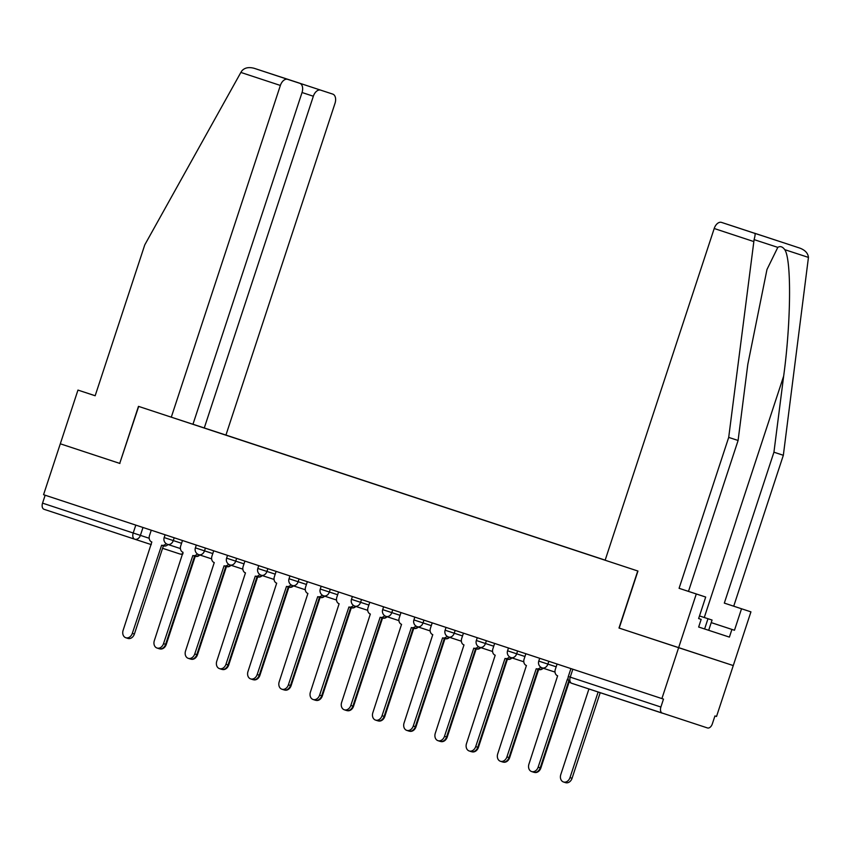 <?xml version="1.0" encoding="UTF-8"?>
<svg xmlns="http://www.w3.org/2000/svg" width="851" height="851" viewBox="0 0 851 851"><rect width="100%" height="100%" fill="white"/><g stroke="black" fill="none" stroke-linecap="round" stroke-linejoin="round"><path stroke-width="1.28" d="M220.717 433.446L605.167 560.139L225.941 435.063L335.007 103.333A8.074 5.032 108.2 0 0 332.752 94.099L320.646 90.132A8.074 5.032 108.2 0 0 313.338 96.237L302.041 92.514M619.198 628.091L637.952 571.053L605.135 560.235L714.202 228.504A8.074 5.032 -71.8 0 1 721.499 222.398L754.826 233.376C755.348 233.844 755.103 235.929 754.092 239.62L728.701 437.403L679.087 588.307L696.288 593.977L678.63 647.685L618.996 628.027L733.264 665.567L716.531 716.468L714.946 715.946L712.33 723.871A5.383 3.351 108.2 0 1 707.468 727.945L571.744 683.3A5.383 3.351 -71.8 0 1 571.734 683.3A5.383 3.351 -71.8 0 1 570.234 677.141L660.887 707.032A5.383 3.351 108.2 0 0 662.386 713.191L571.734 683.3A5.383 5.383 0 0 1 568.308 676.502L570.234 677.141L572.84 669.216M95.174 395.736L77.962 390.088L43.561 494.697L661.897 698.586L678.63 647.685L733.264 665.567L750.933 611.858L724.318 603.104L750.933 611.858M618.996 628.027L637.75 570.989L138.681 406.427L119.725 463.391L138.479 406.363L171.296 417.181L280.373 85.451L240.865 72.431L241.961 70.75C244.79 67.654 248.917 66.857 254.353 68.357L287.67 79.345A8.074 5.032 108.2 0 0 280.373 85.451M119.725 463.391L60.293 443.796L119.927 463.465M134.692 539.194L44.05 509.302A5.383 3.351 -71.8 0 1 42.55 503.143L149.202 538.279M45.156 495.218L42.55 503.143M660.887 707.032L663.493 699.107L661.897 698.586M190.241 423.404L605.146 560.213M190.241 423.394L185.241 421.745M211.995 430.5L216.941 432.202M220.749 433.372L217.005 432.148M557.086 664.025L555.32 669.375A5.383 4.212 -71.9 0 0 557.639 675.8L528.928 764.145A6.191 4.851 -71.9 0 0 531.609 771.549A6.191 4.851 -71.9 0 0 538.14 767.177L567.447 679.034A5.383 4.212 -71.9 0 0 567.457 679.045A5.383 4.212 -71.9 0 0 568.128 679.183M568.787 680.928L540.204 767.857A6.191 4.851 108.1 0 1 533.683 772.229L531.609 771.549M588.935 688.97L560.788 774.57A6.191 4.851 -71.9 0 0 563.468 781.973A6.191 4.851 -71.9 0 0 570 777.601L598.136 692.012M600.21 692.693L572.063 778.282A6.191 4.851 108.1 0 1 565.543 782.654L563.468 781.973M525.865 653.728L524.11 659.078A5.383 4.212 -71.9 0 0 526.429 665.514L497.718 753.848A6.191 4.851 -71.9 0 0 500.388 761.251A6.191 4.851 -71.9 0 0 506.919 756.89L536.236 668.748A5.383 4.212 -71.9 0 0 540.715 667.131M542.598 668.024A5.383 4.212 108.1 0 1 538.311 669.429A5.383 4.212 108.1 0 1 538.3 669.418L536.247 668.748L538.311 669.429M538.002 669.322L508.994 757.56A6.191 4.851 108.1 0 1 502.462 761.932L500.388 761.251M494.644 643.43L492.889 648.781A5.383 4.212 -71.9 0 0 495.208 655.217L466.497 743.561A6.191 4.851 -71.9 0 0 469.178 750.965A6.191 4.851 -71.9 0 0 475.709 746.593L505.015 658.451A5.383 4.212 -71.9 0 0 505.026 658.451A5.383 4.212 -71.9 0 0 509.494 656.834M511.377 657.727A5.383 4.212 108.1 0 1 507.09 659.131L505.026 658.461L507.09 659.131M506.781 659.036L477.773 747.274A6.191 4.851 108.1 0 1 471.241 751.635L469.178 750.965M724.318 603.104L773.931 452.2L783.335 455.285L808.45 257.406C808.014 253.247 805.163 250.151 799.897 248.13L766.581 237.152A8.074 5.032 -71.8 0 1 766.591 237.152L754.826 233.376M773.931 452.2L783.654 376.11C791.047 322.21 791.59 259.3 784.739 249.651C782.548 246.641 780.239 245.886 777.803 247.375L766.974 269.49L747.806 364.377L738.094 440.478L688.48 591.381L705.692 597.051L698.628 618.539L701.171 619.368L698.628 618.539M783.335 455.285L733.722 606.178M721.499 222.398L733.605 226.355A8.074 5.032 -71.8 0 1 733.615 226.355A8.074 5.032 -71.8 0 1 733.626 226.366L757.624 234.27L733.605 226.355M729.392 637.101L698.66 627.017L729.392 637.101L731.913 629.432L711.223 622.613L734.466 630.261L741.529 608.784M698.65 627.049L701.171 619.368M696.288 593.977L705.692 597.051M734.466 630.261L731.913 629.432M679.087 588.307L688.48 591.381M728.701 437.403L738.094 440.478M753.943 233.057A8.074 5.032 -71.8 0 1 754.475 233.185L766.581 237.152M778.484 241.099L754.475 233.185M240.865 72.431L144.776 244.854L95.163 395.758L77.962 390.088M225.941 435.063L204.272 427.968L313.338 96.237M171.296 417.181L192.964 424.266L302.031 92.536A8.074 5.032 108.2 0 0 299.786 83.302L287.67 79.345M296.744 82.302L299.786 83.302A8.074 5.032 108.2 0 0 299.775 83.302L275.788 75.399M192.975 424.245L204.272 427.968M299.424 83.111L254.353 68.357L299.424 83.111M699.479 615.943L712.064 620.049L699.479 615.954M708.702 630.283L712.064 620.049M704.607 628.974L707.979 618.741M569.255 681.598L540.853 767.985A6.191 4.851 108.1 0 1 534.417 772.389M543.183 668.216A5.383 4.212 108.1 0 1 538.991 669.567M538.63 669.514L509.632 757.698A6.191 4.851 108.1 0 1 503.196 762.092M463.433 633.144L461.678 638.495A5.383 4.212 -71.9 0 0 463.997 644.93L435.286 733.264A6.191 4.851 -71.9 0 0 437.957 740.668A6.191 4.851 -71.9 0 0 444.488 736.296L473.794 648.154A5.383 4.212 -71.9 0 0 473.805 648.164A5.383 4.212 -71.9 0 0 478.283 646.547M480.166 647.43A5.383 4.212 108.1 0 1 475.879 648.834A5.383 4.212 108.1 0 1 475.869 648.834L473.816 648.164L475.879 648.834M475.571 648.739L446.562 736.977A6.191 4.851 108.1 0 1 440.031 741.349L437.957 740.668M432.212 622.847L430.457 628.198A5.383 4.212 -71.9 0 0 432.776 634.633L404.065 722.967A6.191 4.851 -71.9 0 0 406.746 730.371A6.191 4.851 -71.9 0 0 413.267 726.009L442.584 637.867A5.383 4.212 -71.9 0 0 447.062 636.25M448.945 637.144A5.383 4.212 108.1 0 1 444.658 638.548A5.383 4.212 108.1 0 1 444.647 638.548L442.594 637.867L444.658 638.548M444.35 638.441L415.341 726.68A6.191 4.851 108.1 0 1 408.81 731.052L406.746 730.371M401.002 612.56L399.236 617.9A5.383 4.212 -71.9 0 0 401.555 624.336L372.844 712.681A6.191 4.851 -71.9 0 0 375.525 720.084A6.191 4.851 -71.9 0 0 382.056 715.712L411.363 627.57A5.383 4.212 -71.9 0 0 411.373 627.57A5.383 4.212 -71.9 0 0 415.852 625.953M417.735 626.847A5.383 4.212 108.1 0 1 413.448 628.251A5.383 4.212 108.1 0 1 413.437 628.251L411.384 627.581M413.139 628.155L384.12 716.393A6.191 4.851 108.1 0 1 377.599 720.754L375.525 720.084M511.962 657.919A5.383 4.212 108.1 0 1 507.781 659.28M507.409 659.217L478.411 747.401A6.191 4.851 108.1 0 1 471.986 751.795M480.751 647.622A5.383 4.212 108.1 0 1 476.56 648.983M476.188 648.919L447.2 737.104A6.191 4.851 108.1 0 1 440.765 741.508M449.53 637.335A5.383 4.212 108.1 0 1 445.339 638.686M444.977 638.633L415.979 726.818A6.191 4.851 108.1 0 1 409.544 731.211M369.781 602.263L368.026 607.614A5.383 4.212 -71.9 0 0 370.345 614.05L341.634 702.383A6.191 4.851 -71.9 0 0 344.304 709.787A6.191 4.851 -71.9 0 0 350.835 705.415L380.152 617.273A5.383 4.212 -71.9 0 0 380.152 617.283A5.383 4.212 -71.9 0 0 384.631 615.667M386.514 616.549A5.383 4.212 108.1 0 1 382.227 617.954A5.383 4.212 108.1 0 1 382.216 617.954L380.163 617.283M381.918 617.858L352.91 706.096A6.191 4.851 108.1 0 1 346.378 710.468L344.304 709.787M418.32 627.038A5.383 4.212 108.1 0 1 414.129 628.4M413.756 628.336L384.769 716.521A6.191 4.851 108.1 0 1 378.333 720.925M338.56 591.966L336.805 597.317A5.383 4.212 -71.9 0 0 339.123 603.753L310.413 692.086A6.191 4.851 -71.9 0 0 313.094 699.49A6.191 4.851 -71.9 0 0 319.614 695.129L348.931 606.986A5.383 4.212 -71.9 0 0 348.942 606.986A5.383 4.212 -71.9 0 0 353.41 605.369M355.293 606.263A5.383 4.212 108.1 0 1 351.006 607.667L348.942 606.986L351.006 607.667M350.697 607.561L321.689 695.799A6.191 4.851 108.1 0 1 315.157 700.171L313.094 699.49M387.099 616.752A5.383 4.212 108.1 0 1 382.907 618.103M382.546 618.049L353.548 706.224A6.191 4.851 108.1 0 1 347.112 710.628M307.349 581.68L305.594 587.02A5.383 4.212 -71.9 0 0 307.913 593.455L279.202 681.8A6.191 4.851 -71.9 0 0 281.872 689.204A6.191 4.851 -71.9 0 0 288.404 684.832L317.71 596.689A5.383 4.212 -71.9 0 0 317.721 596.689A5.383 4.212 -71.9 0 0 322.199 595.072M324.082 595.966A5.383 4.212 108.1 0 1 319.795 597.37A5.383 4.212 108.1 0 1 319.785 597.37L317.731 596.7L319.795 597.37M319.487 597.274L290.478 685.512A6.191 4.851 108.1 0 1 283.947 689.874L281.872 689.204M355.878 606.455A5.383 4.212 108.1 0 1 351.697 607.805M351.325 607.752L322.327 695.937A6.191 4.851 108.1 0 1 315.902 700.33M276.128 571.383L274.373 576.733A5.383 4.212 -71.9 0 0 276.692 583.169L247.981 671.503A6.191 4.851 -71.9 0 0 250.662 678.907A6.191 4.851 -71.9 0 0 257.183 674.535L286.5 586.392A5.383 4.212 -71.9 0 0 286.5 586.403A5.383 4.212 -71.9 0 0 290.978 584.786M292.861 585.669A5.383 4.212 108.1 0 1 288.574 587.073A5.383 4.212 108.1 0 1 288.563 587.073L286.51 586.403L288.574 587.073M288.266 586.977L259.257 675.215A6.191 4.851 108.1 0 1 252.726 679.587L250.662 678.907M324.667 596.157A5.383 4.212 108.1 0 1 320.476 597.519M320.104 597.455L291.116 685.64A6.191 4.851 108.1 0 1 284.681 690.044M244.918 561.086L243.152 566.436A5.383 4.212 -71.9 0 0 245.471 572.872L216.76 661.206A6.191 4.851 -71.9 0 0 219.441 668.609A6.191 4.851 -71.9 0 0 225.972 664.248L255.279 576.106A5.383 4.212 -71.9 0 0 255.289 576.106A5.383 4.212 -71.9 0 0 259.768 574.489M261.651 575.382A5.383 4.212 108.1 0 1 257.364 576.787A5.383 4.212 108.1 0 1 257.353 576.787L255.289 576.106L257.364 576.787M257.055 576.68L228.036 664.918A6.191 4.851 108.1 0 1 221.515 669.29L219.441 668.609M293.446 585.871A5.383 4.212 108.1 0 1 289.255 587.222M288.893 587.169L259.895 675.343A6.191 4.851 108.1 0 1 253.46 679.747M213.697 550.799L211.942 556.139A5.383 4.212 -71.9 0 0 214.261 562.575L185.55 650.919A6.191 4.851 -71.9 0 0 188.22 658.323A6.191 4.851 -71.9 0 0 194.751 653.951L224.068 565.809A5.383 4.212 -71.9 0 0 228.547 564.192M230.43 565.085A5.383 4.212 108.1 0 1 226.143 566.489A5.383 4.212 108.1 0 1 226.132 566.489L224.079 565.819L226.143 566.489M225.834 566.394L196.826 654.632A6.191 4.851 108.1 0 1 190.294 658.993L188.22 658.323M262.236 575.574A5.383 4.212 108.1 0 1 258.044 576.925M257.672 576.872L228.685 665.057A6.191 4.851 108.1 0 1 222.249 669.45M182.476 540.502L180.72 545.853A5.383 4.212 -71.9 0 0 183.039 552.288L154.329 640.622A6.191 4.851 -71.9 0 0 157.01 648.026A6.191 4.851 -71.9 0 0 163.53 643.654L192.847 555.522A5.383 4.212 -71.9 0 0 192.858 555.522A5.383 4.212 -71.9 0 0 197.326 553.905M199.208 554.799A5.383 4.212 108.1 0 1 194.922 556.192L192.858 555.522L194.922 556.192M194.613 556.097L165.605 644.335A6.191 4.851 108.1 0 1 159.073 648.707L157.01 648.026M231.015 565.277A5.383 4.212 108.1 0 1 226.823 566.638M226.462 566.575L197.464 654.759A6.191 4.851 108.1 0 1 191.028 659.163M151.265 530.205L149.499 535.556A5.383 4.212 -71.9 0 0 151.829 541.991L123.118 630.325A6.191 4.851 -71.9 0 0 125.788 637.729A6.191 4.851 -71.9 0 0 132.32 633.367L161.626 545.225A5.383 4.212 -71.9 0 0 161.637 545.225A5.383 4.212 -71.9 0 0 166.115 543.608M167.998 544.502A5.383 4.212 108.1 0 1 163.711 545.906A5.383 4.212 108.1 0 1 163.7 545.906L161.647 545.225L163.711 545.906M163.403 545.799L134.394 634.038A6.191 4.851 108.1 0 1 127.863 638.41L125.788 637.729M199.794 554.99A5.383 4.212 108.1 0 1 195.602 556.341M195.241 556.288L166.243 644.473A6.191 4.851 108.1 0 1 159.818 648.866M165.094 534.768L164.169 537.577L181.561 543.289M174.21 537.768L173.285 540.576A5.383 4.212 108.1 0 1 167.604 544.374L180.412 548.565M196.304 545.065L195.39 547.863L212.782 553.575M205.421 548.065L204.506 550.874A5.383 4.212 108.1 0 1 198.826 554.671A5.383 4.212 108.1 0 1 198.815 554.661M227.525 555.352L226.6 558.16L244.003 563.873M236.642 558.362L235.716 561.16A5.383 4.212 108.1 0 1 230.047 564.958A5.383 4.212 108.1 0 1 230.036 564.958L242.843 569.149M258.747 565.649L257.821 568.457L275.213 574.17M267.863 568.649L266.937 571.457A5.383 4.212 108.1 0 1 261.257 575.255L274.065 579.446M289.957 575.946L289.032 578.744L306.434 584.456M299.073 578.946L298.148 581.754A5.383 4.212 108.1 0 1 292.478 585.552A5.383 4.212 108.1 0 1 292.467 585.541L305.286 589.743M321.178 586.233L320.253 589.041L337.645 594.753M330.294 589.243L329.369 592.041A5.383 4.212 108.1 0 1 323.688 595.838L336.496 600.029M352.388 596.53L351.474 599.338L368.866 605.05M361.505 599.529L360.59 602.338A5.383 4.212 108.1 0 1 354.91 606.135A5.383 4.212 108.1 0 1 354.899 606.135L367.717 610.327M383.61 606.816L382.684 609.624L400.087 615.337M392.726 609.827L391.8 612.635A5.383 4.212 108.1 0 1 386.131 616.432A5.383 4.212 108.1 0 1 386.12 616.422L398.928 620.624M414.831 617.113L413.905 619.922L431.297 625.634M423.947 620.124L423.021 622.921A5.383 4.212 108.1 0 1 417.341 626.719L430.149 630.91M446.041 627.41L445.116 630.219L462.519 635.931M455.157 630.41L454.243 633.218A5.383 4.212 108.1 0 1 448.562 637.016A5.383 4.212 108.1 0 1 448.551 637.016M477.262 637.697L476.337 640.505L493.729 646.217M486.378 640.707L485.453 643.516A5.383 4.212 108.1 0 1 479.773 647.313A5.383 4.212 108.1 0 1 479.773 647.303L492.58 651.504M508.472 647.994L507.558 650.802L524.95 656.515M517.589 651.004L516.674 653.802A5.383 4.212 108.1 0 1 510.994 657.6A5.383 4.212 108.1 0 1 510.983 657.6L523.801 661.791M539.694 658.291L538.768 661.099L556.171 666.812M548.81 661.291L547.884 664.099A5.383 4.212 108.1 0 1 542.215 667.897A5.383 4.212 108.1 0 1 542.204 667.897L555.022 672.088M142.989 527.482L140.383 535.396A5.383 4.212 -71.9 0 1 134.713 539.194A5.383 4.212 -71.9 0 0 134.713 539.194L134.703 539.194A5.383 3.351 -71.8 0 1 133.203 533.034L135.809 525.11M182.795 554.044A5.383 5.383 0 0 1 179.784 553.948L162.573 548.31L179.784 553.948A5.383 4.212 -71.9 0 0 182.986 553.458M134.713 539.194L151.297 544.619L134.713 539.194A5.383 5.383 0 0 0 134.713 539.194L44.05 509.302M538.14 767.177L540.204 767.857M572.063 778.282L570 777.601M506.919 756.89L508.994 757.56M475.709 746.593L477.773 747.274M808.45 257.406L784.739 249.651M777.803 247.375L754.092 239.62M753.699 241.524L714.202 228.504M704.288 617.486L783.654 376.11M296.627 82.217L320.646 90.132M540.853 767.985L540.236 767.783M509.632 757.698L509.015 757.496M444.488 736.296L446.562 736.977M413.267 726.009L415.341 726.68M382.056 715.712L384.12 716.393M478.411 747.401L477.794 747.199M447.2 737.104L446.584 736.902M415.979 726.818L415.362 726.616M350.835 705.415L352.91 706.096M384.769 716.521L384.152 716.319M319.614 695.129L321.689 695.799M353.548 706.224L352.931 706.022M288.404 684.832L290.478 685.512M322.327 695.937L321.71 695.735M257.183 674.535L259.257 675.215M291.116 685.64L290.499 685.438M225.972 664.248L228.036 664.918M259.895 675.343L259.278 675.141M194.751 653.951L196.826 654.632M228.685 665.057L228.057 664.854M163.53 643.654L165.605 644.335M197.464 654.759L196.847 654.557M132.32 633.367L134.394 634.038M166.243 644.473L165.626 644.26M538.768 661.099A5.383 5.383 0 0 0 542.215 667.897M507.558 650.802A5.383 5.383 0 0 0 510.994 657.6M476.337 640.505A5.383 5.383 0 0 0 479.773 647.313M445.116 630.219A5.383 5.383 0 0 0 448.562 637.016L461.37 641.207M413.905 619.922A5.383 5.383 0 0 0 417.341 626.719M382.684 609.624A5.383 5.383 0 0 0 386.131 616.432M351.474 599.338A5.383 5.383 0 0 0 354.91 606.135M320.253 589.041A5.383 5.383 0 0 0 323.688 595.838M289.032 578.744A5.383 5.383 0 0 0 292.478 585.552M257.821 568.457A5.383 5.383 0 0 0 261.257 575.255M226.6 558.16A5.383 5.383 0 0 0 230.047 564.958M195.39 547.863A5.383 5.383 0 0 0 198.826 554.671L211.633 558.862M164.169 537.577A5.383 5.383 0 0 0 167.604 544.374M570.915 668.578L568.308 676.502M411.373 627.57L413.448 628.251M380.152 617.283L382.227 617.954"/></g></svg>
